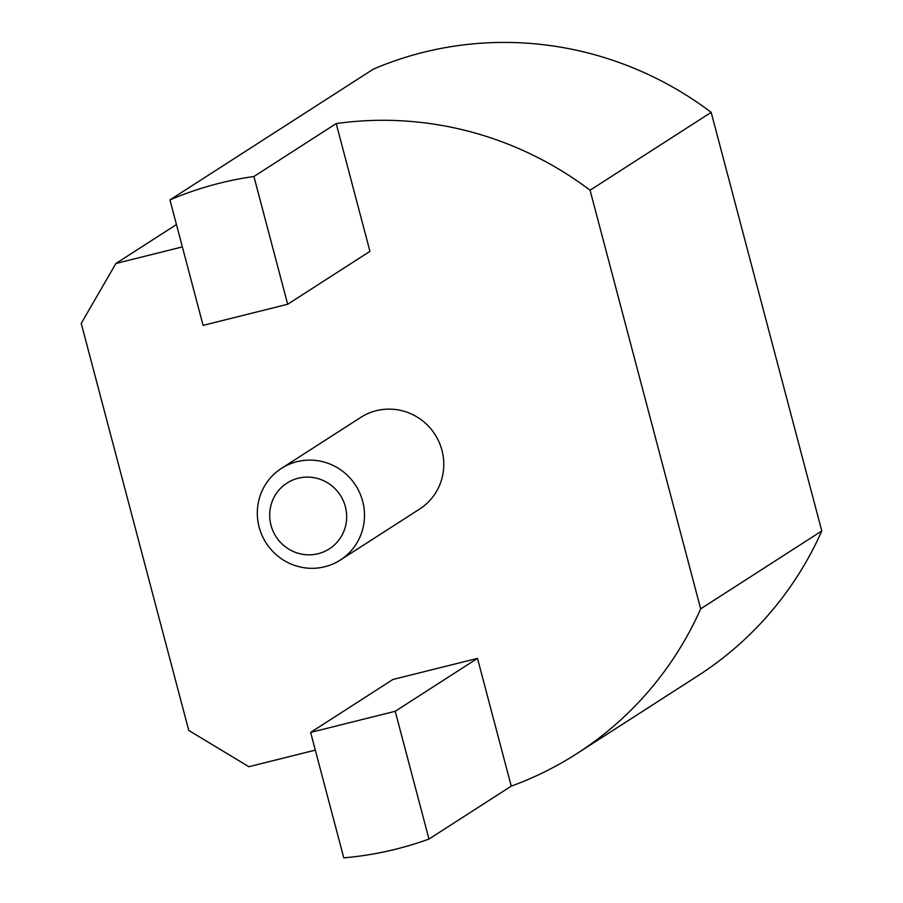 <?xml version="1.0" encoding="UTF-8"?>
<svg xmlns="http://www.w3.org/2000/svg" width="903" height="903" viewBox="0 0 903 903"><rect width="100%" height="100%" fill="white"/><g stroke="black" fill="none" stroke-linecap="round" stroke-linejoin="round"><path stroke-width="1.35" d="M281.443 468.397L360.726 417.423A54.462 53.232 57.3 0 1 376.303 410.684A54.462 53.232 57.3 0 1 439.072 442.109A54.462 53.232 57.3 0 1 419.647 509.044L340.363 560.018A54.462 53.232 -122.7 0 0 359.8 493.083A54.462 53.232 -122.7 0 0 297.031 461.67A54.462 53.232 -122.7 0 0 281.443 468.397A54.462 53.232 -122.7 0 0 266.137 543.008A54.462 53.232 -122.7 0 0 340.363 560.018M576.904 753.599A345.217 337.383 57.3 0 0 700.672 608.859L590.065 190.217L711.169 112.344L821.775 530.975A345.217 337.383 57.3 0 1 697.996 675.715L576.904 753.599A345.217 337.383 57.3 0 1 511.245 786.141L477.495 658.377L392.918 679.485L310.632 732.401L395.209 711.282L428.97 839.045A345.217 337.383 57.3 0 1 343.783 857.85L310.632 732.401M315.316 750.122L248.867 766.715L188.761 730.437L81.225 323.409L115.911 263.484L182.361 246.891M590.065 190.217A345.217 337.383 57.3 0 0 336.198 123.587L369.948 251.35L287.673 304.266L203.096 325.373L169.945 199.913L373.334 69.136A345.217 337.383 57.3 0 1 711.169 112.344M700.672 608.859L821.775 530.975M511.245 786.141L428.97 839.045M477.495 658.377L395.209 711.282M336.198 123.587L253.912 176.503L287.673 304.266M115.911 263.484L176.457 224.554M298.204 478.229A39.122 38.242 -122.7 0 0 280.957 542.872A39.122 38.242 -122.7 0 0 345.364 526.799A39.122 38.242 -122.7 0 0 298.204 478.229M253.912 176.503A345.217 337.383 -122.7 0 0 169.945 199.913"/></g></svg>
